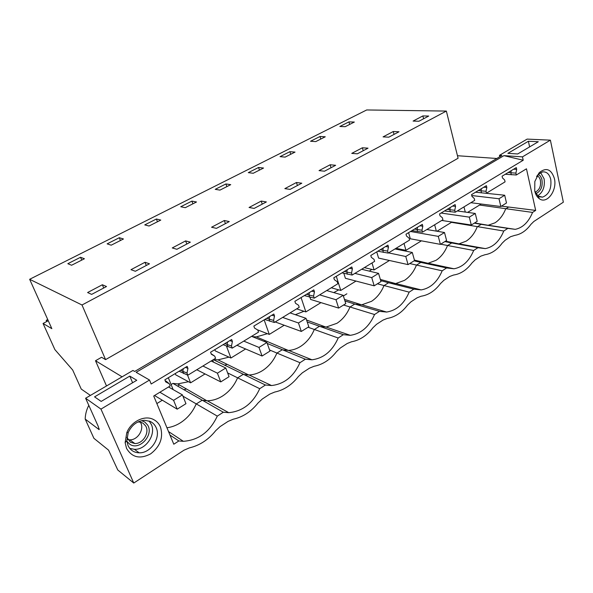 <?xml version="1.0" encoding="UTF-8"?>
<svg xmlns="http://www.w3.org/2000/svg" width="593" height="593" viewBox="0 0 593 593"><rect width="100%" height="100%" fill="white"/><g stroke="black" fill="none" stroke-linecap="round" stroke-linejoin="round"><path stroke-width="0.89" d="M48.441 321.095L48.011 320.85L43.059 323.474L54.89 349.618L72.687 370.01L81.234 389.06L90.403 395.42M29.65 279.296L366.696 109.957L446.351 111.076L458.085 158.235L105.576 359.625L82.004 304.995L29.65 279.296L51.843 328.655L43.059 323.474M346.883 293.802L343.377 295.981M179.464 384.946L177.885 385.917M105.576 359.625L101.588 357.275L95.503 360.737L122.091 376.822M264.27 341.457L265.701 340.849M224.591 365.236L227.156 364.339M183.823 389.749L186.454 388.986M446.351 111.076L82.004 304.995M87.594 292.542L102.359 284.759L106.525 286.523L91.656 294.387L87.594 292.542M80.544 257.28L84.428 258.748L71.597 265.241L67.81 263.707L80.544 257.28L81.738 260.105M348.951 121.884L354.347 122.054L345.2 126.687L339.841 126.479L348.951 121.884L349.685 124.419M399.015 131.765L388.793 137.176L383.071 136.887L393.263 131.52L399.015 131.765M258.57 167.478L263.544 168.041L253.226 173.267L248.304 172.652L258.57 167.478L259.445 170.117M362.382 147.783L351.753 153.387L357.342 153.817L368.016 148.168L362.382 147.783L363.22 150.704M289.903 151.675L280.044 156.641L285.129 157.108L295.032 152.097L289.903 151.675L290.726 154.276M320.005 136.486L325.275 136.775L315.758 141.594L310.532 141.26L320.005 136.486L320.783 139.051M225.926 183.941L230.729 184.66L219.973 190.108L215.229 189.337L225.926 183.941L226.86 186.617M330.145 164.765L319.041 170.614L324.482 171.207L335.638 165.299L330.145 164.765L331.042 167.73M249.06 207.483L261.216 201.079L266.368 201.946L254.145 208.417L249.06 207.483M185.624 240.899L190.346 242.174L176.892 249.29L172.259 247.941L185.624 240.899L186.802 244.049M145.018 262.284L149.48 263.796L135.345 271.268L130.979 269.682L145.018 262.284L146.286 265.486M119.312 237.726L123.463 238.979L111.202 245.183L107.14 243.864L119.312 237.726L120.438 240.513M224.31 220.514L211.568 227.23L216.445 228.364L229.261 221.582L224.31 220.514L225.414 223.62M156.396 219.017L144.744 224.895L149.058 226.015L160.785 220.077L156.396 219.017L157.449 221.767M191.902 201.109L196.505 201.991L185.283 207.676L180.746 206.735L191.902 201.109L192.895 203.822M284.84 188.633L296.456 182.511L301.793 183.207L290.118 189.382L284.84 188.633M422.861 115.924L428.724 116.05L418.925 121.239L413.091 121.076L422.861 115.924L423.595 118.763M457.462 155.722L496.815 158.487M99.12 429.636L85.192 419.066L93.909 438.323L108.563 450.139L117.792 470.012L133.759 483.043L184.008 450.191L189.426 447.878C199.685 445.462 208.439 439.732 215.682 430.696L220.136 426.575L228.09 421.378L233.212 419.221C242.893 417.064 251.187 411.638 258.088 402.936L262.321 398.993L269.859 394.063L274.707 392.062C283.869 390.135 291.734 384.99 298.316 376.607L302.341 372.827L309.502 368.149L314.105 366.274C322.77 364.569 330.249 359.677 336.535 351.59L340.367 347.972L347.179 343.517L351.545 341.768C359.758 340.263 366.874 335.608 372.886 327.803L376.54 324.319L383.026 320.087L387.17 318.448C394.975 317.122 401.75 312.689 407.502 305.143L410.993 301.8L417.175 297.76L421.119 296.233C428.531 295.069 434.995 290.844 440.51 283.543L443.846 280.319L449.746 276.464L453.593 275.026C460.613 273.996 466.75 269.956 472.013 262.921L475.208 259.816L480.841 256.132L484.978 254.731C491.486 253.7 497.201 249.861 502.115 243.219L505.184 240.224L510.566 236.703L514.917 235.339C520.973 234.317 526.302 230.662 530.913 224.369L533.848 221.478L563.35 202.191L550.386 140.156L527.125 139.103L499.454 155.344L501.893 155.499L134.685 371.47L132.943 370.455L85.607 398.237L98.275 426.478L99.12 429.636L99.15 428.776M106.51 385.969L95.503 360.737M102.359 284.759L103.716 288.005M393.263 131.52L394.048 134.396M261.216 201.079L262.247 204.133M296.456 182.511L297.419 185.52M499.773 156.745L499.454 155.344M133.759 483.043L100.966 409.111L149.54 380.039L151.178 383.99L523.211 160.243L522.463 156.863L550.386 140.156M160.458 426.997C163.535 437.434 160.266 446.388 150.652 453.853C140.074 459.382 132.031 457.559 126.539 448.39L125.13 442.645L126.791 432.697C131.097 421.504 144.44 414.93 153.216 419.362C156.537 420.948 158.954 423.491 160.458 426.997M211.145 353.739L214.755 356.171L211.33 354.236L210.567 352.227L231.663 339.485L232.404 341.479L231.478 346.008L232.263 348.121L258.518 332.124L257.762 330.027L254.553 328.07L253.841 326.091L273.833 314.023L274.515 315.987L273.61 320.398L274.337 322.481L299.228 307.307L298.538 305.247L295.514 303.275L294.854 301.326L313.823 289.873L314.46 291.8L313.571 296.107L314.246 298.16L337.877 283.75L337.239 281.719L334.393 279.733L333.785 277.813L351.812 266.932L352.39 268.837L351.523 273.039L352.146 275.056L374.62 261.357L374.027 259.356L371.351 257.362L370.788 255.472L387.933 245.124L388.474 246.999L387.622 251.091L388.193 253.085L409.593 240.046L409.044 238.075L406.516 236.073L405.997 234.213L422.327 224.354L422.824 226.2L421.986 230.203L422.52 232.159L442.919 219.729L442.408 217.787L440.021 215.793L439.539 213.954L455.113 204.555L455.572 206.371L454.757 210.285L455.246 212.212L474.711 200.352L474.237 198.44L471.984 196.439L471.539 194.637L486.401 185.661L486.831 187.455L486.023 191.28L486.482 193.177L505.073 181.851L504.636 179.961L502.501 177.967L502.086 176.188L516.295 167.611L516.688 169.376L515.903 173.119L516.325 174.987L505.28 174.26M501.47 206.127L535.672 210.411L526.458 168.812L516.325 174.987M535.672 210.411L532.566 212.42C528.541 222.153 522.759 227.801 515.221 229.343L507.838 228.394L503.776 231.018C499.536 241.173 493.391 247.036 485.333 248.608L477.921 247.718L473.674 250.468C469.189 261.083 462.636 267.184 454.016 268.777L446.618 267.947L442.17 270.823C437.419 281.942 430.414 288.302 421.156 289.903L413.825 289.132L409.163 292.149C404.107 303.824 396.591 310.465 386.629 312.059L379.438 311.355L374.539 314.52C369.142 326.817 361.055 333.755 350.285 335.327L343.325 334.682L338.188 338.01C332.391 351.004 323.659 358.261 311.985 359.788L305.373 359.21L299.962 362.701C293.713 376.488 284.24 384.094 271.535 385.539L265.419 385.02L259.719 388.704C252.952 403.373 242.619 411.364 228.735 412.676L223.309 412.231L217.297 416.116C209.915 431.8 198.596 440.206 183.356 441.311L178.864 440.947L173.793 444.216L153.713 396.005L170.206 385.947L169.324 383.79L165.669 381.877L164.839 379.839L187.143 366.37L187.944 368.394L186.995 373.049L187.848 375.199L215.57 358.298L214.755 356.171M554.403 178.575C557.383 190.553 546.85 204.681 539.252 198.662C537.05 197.046 535.546 194.489 534.73 190.983L534.827 181.51L539.23 172.667C546.22 167.107 551.275 169.079 554.403 178.575M100.966 409.111L85.607 398.237M149.54 380.039L136.168 372.322L503.954 155.64L522.463 156.863M129.785 376.11L136.783 380.269L101.173 401.424L94.561 396.865L129.785 376.11L132.595 382.752M528.393 141.26L538.303 141.734L517.711 153.965L507.882 153.35L528.393 141.26L529.623 146.894M470.849 202.702L500.833 206.52L506.496 202.976L504.695 195.23L475.564 192.206M455.246 212.212L444.483 210.975M422.52 232.159L411.935 230.633M388.193 253.085L377.815 251.232M352.146 275.056L342.005 272.854M314.246 298.16L304.379 295.573M274.337 322.481L264.797 319.479M232.263 348.121L223.101 344.659M187.848 375.199L179.116 371.218M227.957 346.786L227.104 344.503L224.917 343.555M231.478 346.008L227.104 344.503L227.638 341.916M269.882 321.332L269.096 319.093L266.806 318.263M273.61 320.398L269.096 319.093L269.615 316.566M309.665 297.189L308.931 294.98L306.559 294.261M313.571 296.107L308.931 294.98L309.442 292.519M347.454 274.248L346.779 272.068L344.325 271.453M351.523 273.039L346.779 272.068L347.276 269.667M383.412 252.418L382.789 250.276L380.269 249.749M387.622 251.091L382.789 250.276L383.278 247.933M417.665 231.633L417.087 229.521L414.507 229.076M421.986 230.203L417.087 229.521L417.561 227.23M450.324 211.805L449.783 209.722L447.159 209.359M454.757 210.285L449.783 209.722L450.257 207.491M481.501 192.881L481.005 190.827L478.336 190.531M486.023 191.28L481.005 190.827L481.464 188.641M511.299 174.794L510.84 172.771L508.127 172.541M515.903 173.119L510.84 172.771L511.285 170.636M85.192 419.066C85.31 414.359 86.511 409.785 88.794 405.338M165.202 380.721L166.314 381.306L165.18 380.669M183.711 373.642L182.792 371.329L180.724 370.247M186.995 373.049L182.792 371.329L183.333 368.668M523.211 160.243L503.954 155.64M128.006 445.521C130.238 450.169 133.944 452.607 139.125 452.815C150.57 453.415 161.037 437.916 156.211 427.761C154.951 424.847 152.935 422.735 150.17 421.423L144.581 420.289C137.235 420.904 131.779 424.973 128.221 432.505L126.843 440.755L128.006 445.521M516.688 169.376L513.686 169.183M487.935 225.362L495.044 222.798C499.632 219.781 503.175 215.163 505.659 208.936L508.535 207.12M479.589 205.037L532.566 212.42M457.314 243.982L459.026 243.849L466.165 241.158C470.961 238.008 474.637 233.249 477.202 226.874L481.212 224.339L507.838 228.394M451.473 222.331L503.776 231.018M425.077 263.322L428.139 263.248L436.011 260.327C441.014 257.043 444.839 252.136 447.493 245.598L451.681 242.96L477.921 247.718M440.673 244.19L473.674 250.468M391.098 283.402L395.776 283.536L404.478 280.37C409.711 276.938 413.699 271.868 416.442 265.167L420.822 262.41L446.618 267.947M409.748 263.559L442.17 270.823M355.207 304.194L361.834 304.78L371.492 301.34C376.963 297.753 381.121 292.519 383.953 285.648L388.541 282.757L413.825 289.132M377.4 283.81L409.163 292.149M166.944 427.768C171.681 427.138 176.21 425.463 180.531 422.727C187.536 418.154 192.74 411.92 196.15 404.018L202.005 400.327L207.305 400.801C212.62 400.668 217.735 399.052 222.634 395.968C229.283 391.617 234.25 385.613 237.526 377.941L243.086 374.435L249.075 374.976C253.774 374.754 258.296 373.271 262.632 370.536C268.955 366.4 273.699 360.603 276.849 353.154L282.142 349.818L288.635 350.419C292.809 350.144 296.826 348.788 300.688 346.349C306.707 342.406 311.236 336.809 314.275 329.56L319.316 326.387L326.165 327.047L336.928 323.311C342.665 319.553 347.001 314.142 349.937 307.085L354.74 304.061L379.438 311.355M343.547 305.017L374.539 314.52M307.204 321.932L343.325 334.682M308.063 327.232L338.188 338.01M267.25 343.458L305.373 359.21M269.563 349.974L299.962 362.701M213.354 359.654L265.419 385.02M227.63 372.915L259.719 388.704M188.53 381.714L177.678 383.916L172.911 383.404L223.309 412.231M182.918 396.154L217.297 416.116M169.983 435.062L178.864 440.947M166.314 381.306L169.324 383.79M187.944 368.394L185.446 367.393M232.404 341.479L229.81 340.604M274.515 315.987L271.839 315.224M314.46 291.8L311.703 291.148M352.39 268.837L349.581 268.281M388.474 246.999L385.606 246.525M422.824 226.2L419.918 225.807M455.572 206.371L452.629 206.053M486.831 187.455L483.851 187.203M534.775 191.161L538.14 196.113L542.513 197.143C548.925 194.6 551.675 188.693 550.764 179.42C549.363 174.016 546.613 171.51 542.506 171.903L538.118 174.52L536.569 176.566M149.132 421L151.385 424.551C156.189 434.617 145.804 449.946 134.433 449.331L129.734 448.382M537.74 195.809C542.995 192.288 545.115 186.625 544.107 178.819L540.601 172.578M481.212 224.339L474.281 223.146M451.681 242.96L444.854 241.573M402.603 250.491L403.41 249.816M420.822 262.41L414.107 260.824M369.343 271.134L371.826 269.392M388.541 282.757L380.699 280.608M333.792 292.594L338.714 289.866M354.74 304.061L344.941 300.947M295.366 314.698L303.957 311.273M252.336 336.654L256.369 336.891L267.421 333.689M213.636 359.484L218.039 359.847L228.994 357.142M172.911 383.404L171.081 384.516M175.217 373.568L175.728 374.835L190.59 382.826L205.045 373.931M214.814 349.655L215.289 350.908L230.914 358.016L245.613 348.973M173.156 389.608L168.323 377.734M162.326 400.208L156.863 403.574M396.013 248.319L405.953 250.335L421.401 240.832M404.018 243.441L405.953 250.335M296.67 308.871L305.869 311.911L320.961 302.623M301.081 297.567L305.869 311.911M481.227 204.029L467.632 212.39M463.978 206.898L465.275 212.064M213.51 362.153L212.702 360.047M187.514 375.065L190.59 382.826M257.369 329.79L269.289 334.408L284.21 325.231M264.152 319.864L269.289 334.408M331.287 287.775L340.76 290.444L356 281.067M336.305 276.294L340.76 290.444M364.369 267.606L374.094 269.934L372.011 262.951M389.445 260.49L374.094 269.934M252.195 336.602L252.018 336.09M226.459 346.127L230.914 358.016M451.97 222.027L436.989 231.24M434.647 224.777L436.337 231.129M47.736 319.531L46.217 320.339L46.751 321.517M47.536 321.095L46.217 320.339M168.523 386.97L182.407 394.871L185.957 403.692L177.196 409.177L154.528 395.509M159.873 392.247L173.586 400.334L182.407 394.871M173.586 400.334L177.196 409.177M211.123 361.011L225.777 368.008L229.061 376.696L220.759 381.899L196.787 369.75M202.91 366.014L217.416 373.182L225.777 368.008M217.416 373.182L220.759 381.899M251.58 336.35L266.917 342.524L269.963 351.086L262.076 356.022L236.955 345.267M243.782 341.108L258.985 347.431L266.917 342.524M258.985 347.431L262.076 356.022M290.066 312.896L305.995 318.315L308.82 326.758L301.326 331.45L275.196 321.955M282.639 317.418L298.457 322.985L305.995 318.315M298.457 322.985L301.326 331.45M326.713 290.563L343.162 295.292L345.778 303.616L338.647 308.078L310.65 299.443L309.931 297.249M319.634 294.869L335.986 299.732L343.162 295.292M335.986 299.732L338.647 308.078M361.648 269.266L378.549 273.366L380.98 281.571L374.183 285.826L345.393 278.287L343.844 273.329M354.903 273.38L371.722 277.598L378.549 273.366M371.722 277.598L374.183 285.826M394.997 248.941L412.291 252.47L414.551 260.549L408.066 264.611L378.571 258.088L376.748 251.877M388.548 252.87L405.775 256.502L412.291 252.47M405.775 256.502L408.066 264.611M426.856 229.521L444.498 232.515L446.588 240.491L440.399 244.368L410.297 238.764L408.599 232.641M410.519 231.485L438.271 236.37L444.498 232.515M438.271 236.37L440.399 244.368M457.329 210.952L475.267 213.458L477.209 221.315L471.287 225.021L441.748 220.448M441.073 213.035L469.315 217.142L475.267 213.458M469.315 217.142L471.287 225.021M471.754 195.534L499.002 198.751L504.695 195.23M499.002 198.751L500.833 206.52M535.902 193.644C541.15 191.094 543.099 186.135 541.757 178.775L540.334 176.017L538.281 174.349M535.145 192.162C539.66 190.027 541.35 185.794 540.208 179.457L538.985 177.107L537.176 175.661M126.902 441.348L129.778 444.246C139.385 451.073 154.247 434.758 147.553 424.959L144.699 421.971L141.608 420.659M140.274 422.112L140.408 422.327C144.781 428.791 137.821 440.273 129.748 439.821L127.843 439.591M126.924 437.419L130.416 442.259L134.826 443.527C142.957 443.964 149.977 432.349 145.574 425.826L143.143 423.276L140.867 422.253L137.932 421.964M126.843 440.755L125.13 442.645M128.221 432.505L126.791 432.697M488.543 225.288L515.221 229.343M459.026 243.849L485.333 248.608M428.139 263.248L454.016 268.777M395.776 283.536L421.156 289.903M361.834 304.78L386.629 312.059M326.165 327.047L350.285 335.327M288.635 350.419L311.985 359.788M249.075 374.976L271.535 385.539M207.305 400.801L228.735 412.676M168.523 431.556L183.356 441.311M538.14 196.113L539.252 198.662M538.118 174.52L539.23 172.667M134.433 449.331L139.125 452.815M474.608 222.946L488.358 225.318M445.476 241.181L458.826 243.871M414.425 260.097L427.924 263.27M380.343 279.422L395.538 283.558M344.451 299.398L361.574 304.802M306.559 320.012L325.876 327.069M256.369 336.891L288.324 350.441M218.039 359.847L248.734 374.984M177.678 383.916L206.927 400.809M542.513 197.143L539.371 196.794M129.748 439.821L134.826 443.527"/></g></svg>
